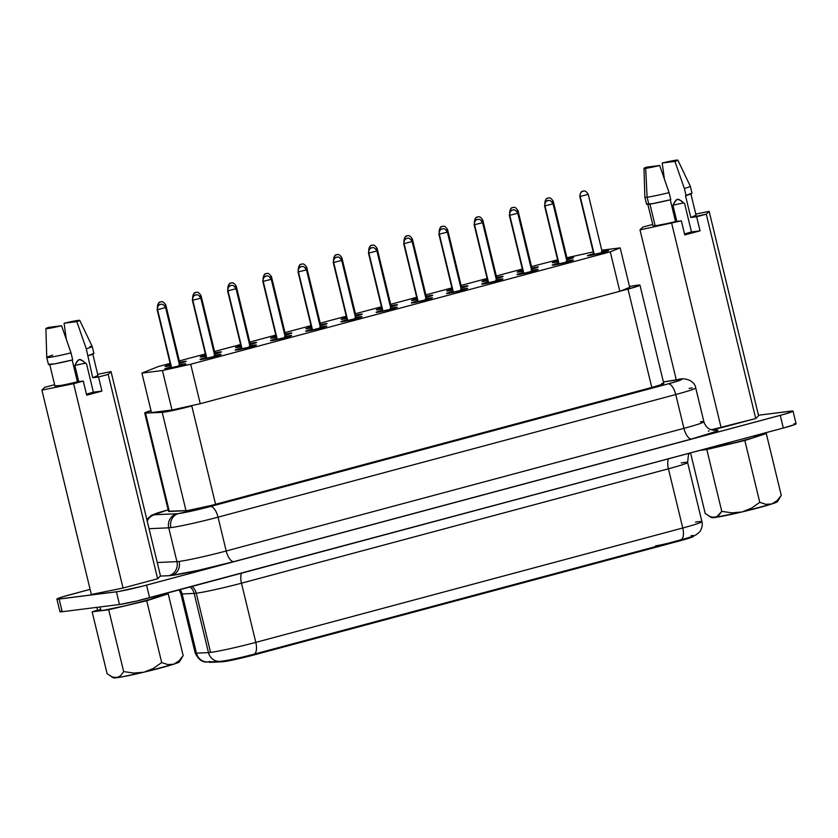 <?xml version="1.0" encoding="UTF-8"?>
<svg xmlns="http://www.w3.org/2000/svg" width="838" height="838" viewBox="0 0 838 838"><rect width="100%" height="100%" fill="white"/><g stroke="black" fill="none" stroke-linecap="round" stroke-linejoin="round"><path stroke-width="1.26" d="M678.11 379.52A11.617 9.501 80.7 0 0 677.188 379.719A24.679 1.288 166.4 0 1 668.127 383.877A11.617 4.902 75 0 1 675.753 394.53A11.617 4.902 -105 0 0 668.127 383.877L210.39 506.508A11.617 4.902 75 0 1 218.027 517.161A11.617 4.902 -105 0 0 210.39 506.508A24.679 1.288 166.4 0 1 178.368 513.61A11.617 10.517 82.8 0 0 170.921 527.615A36.296 1.896 -13.6 0 0 218.027 517.161L675.753 394.53A36.296 1.896 -13.6 0 0 695.718 387.942A36.296 1.896 166.4 0 1 675.753 394.53L683.934 428.354L675.753 394.53L218.027 517.161L226.208 550.985L683.934 428.354A11.617 4.902 -105 0 0 691.56 439.007A47.913 2.504 166.4 0 0 713.274 430.323L717.108 430.041L717.904 430.418L716.48 431.308L691.56 439.007L233.833 561.638L198.239 570.343L171.664 575.434A47.913 2.504 166.4 0 1 168.784 575.706A11.617 11.208 87.5 0 0 176.923 561.638L157.24 562.518L176.923 561.638A36.296 1.896 -13.6 0 0 179.102 561.439A36.296 1.896 -13.6 0 0 226.208 550.985A11.617 4.902 -105 0 0 233.833 561.638A47.913 2.504 166.4 0 1 171.664 575.434A11.617 10.517 82.8 0 0 179.102 561.439A36.296 1.896 -13.6 0 0 226.208 550.985L218.027 517.161A36.296 1.896 166.4 0 1 170.921 527.615A11.617 10.517 -97.2 0 1 178.368 513.61A24.679 1.288 166.4 0 1 176.881 513.757A11.617 11.208 87.5 0 0 168.742 527.814A36.296 1.896 -13.6 0 0 170.921 527.615A36.296 1.896 166.4 0 1 168.742 527.814L149.059 528.694L168.742 527.814L176.923 561.638L168.742 527.814A11.617 11.208 -92.5 0 1 176.881 513.757A24.679 1.288 -13.6 0 0 178.368 513.61L210.39 506.508L668.127 383.877L679.126 380.62L681.284 379.258L663.403 381.981L677.188 379.719A11.617 9.501 -99.3 0 1 678.036 379.53L663.392 381.929M80.259 359.533L83.234 361.115L79.432 359.492L77.986 360.214L74.833 365.462L78.741 381.657L74.833 365.462A16.404 0.859 166.4 0 1 85.686 363.179A16.404 0.859 -13.6 0 0 74.833 365.462L76.803 361.66L79.432 359.492L82.941 360.906L86.565 363.985L93.385 392.174A16.404 0.859 166.4 0 1 86.44 394.174L93.385 392.174L101.943 391.084L98.528 376.995L92.693 377.729L97.732 375.55M96.915 607.351L97.711 610.682A33.394 1.749 -13.6 0 0 100.927 610.661L100.036 606.953L100.927 610.661A33.394 1.749 -13.6 0 0 137.6 602.784A33.394 1.749 -13.6 0 0 162.635 594.97L162.488 594.362M157.565 309.641L165.62 307.598L157.565 309.641L171.643 367.851L157.565 309.641C157.167 307.012 158.099 305.262 160.362 304.393A4.358 3.939 82.8 0 0 157.565 309.641M171.245 367.934L157.146 309.651C158.11 302.874 160.886 304.843 160.184 304.435L160.833 304.299A4.358 3.939 82.8 0 0 160.362 304.393L160.833 304.299C161.126 304.885 162.153 302.309 165.62 307.598L165.201 307.598M192.782 300.214L200.837 298.16L192.782 300.214L206.871 358.413L192.782 300.214C192.394 297.584 193.327 295.835 195.579 294.955A4.358 3.939 82.8 0 0 192.782 300.214M206.473 358.496L192.363 300.214C193.337 293.447 196.102 295.416 195.411 294.997L196.061 294.871A4.358 3.939 82.8 0 0 195.579 294.955L196.061 294.871C196.343 295.447 197.37 292.871 200.837 298.16L200.418 298.171M164.489 305.577L165.83 305.074L164.489 305.577M157.774 307.127C157.387 304.498 158.319 302.748 160.571 301.879L161.043 301.785A4.358 3.939 82.8 0 0 157.659 306.362M199.716 296.139L201.047 295.646L199.716 296.139M193.002 297.689C192.604 295.06 193.536 293.31 195.788 292.441L196.27 292.347A4.358 3.939 82.8 0 0 192.876 296.924M234.933 286.701L236.264 286.208L234.933 286.701M228.219 288.251C227.821 285.622 228.753 283.873 231.005 283.003L231.487 282.909A4.358 3.939 82.8 0 0 228.093 287.486M333.671 262.462L341.715 260.419L333.671 262.462L347.749 320.671L333.671 262.462C333.273 259.843 334.205 258.083 336.457 257.214A4.358 3.939 82.8 0 0 333.671 262.462M347.351 320.755L333.241 262.472C334.215 255.695 336.981 257.664 336.289 257.256L336.939 257.119A4.358 3.939 82.8 0 0 336.457 257.214L336.939 257.119C337.222 257.706 338.248 255.129 341.715 260.419L341.296 260.419M375.812 248.959L377.142 248.467L375.812 248.959M369.097 250.51C368.699 247.88 369.631 246.131 371.883 245.262L372.365 245.167A4.358 3.939 82.8 0 0 368.971 249.745M509.766 215.293L517.811 213.24L509.766 215.293L523.844 273.492L509.766 215.293C509.368 212.663 510.3 210.914 512.552 210.034A4.358 3.939 82.8 0 0 509.766 215.293M523.446 273.576L509.347 215.293C510.311 208.515 513.086 210.485 512.385 210.076L513.034 209.94A4.358 3.939 82.8 0 0 512.552 210.034L513.034 209.94C513.317 210.527 514.343 207.95 517.811 213.24L517.392 213.24M446.245 230.083L447.586 229.591L446.245 230.083M439.541 231.634C439.143 229.004 440.076 227.255 442.328 226.386L442.81 226.291A4.358 3.939 82.8 0 0 439.416 230.879M481.473 220.656L482.803 220.153L481.473 220.656M474.758 222.206C474.36 219.577 475.293 217.828 477.545 216.948L478.027 216.864A4.358 3.939 82.8 0 0 474.633 221.442M516.69 211.218L518.02 210.715L516.69 211.218M509.975 212.768C509.577 210.139 510.51 208.39 512.772 207.52L513.244 207.426A4.358 3.939 82.8 0 0 509.86 212.004M580.2 196.417L588.255 194.374L580.2 196.417L594.289 254.616L580.2 196.417C579.812 193.788 580.734 192.038 582.997 191.169A4.358 3.939 82.8 0 0 580.2 196.417M593.891 254.71L579.781 196.417C580.755 189.65 583.52 191.619 582.819 191.2L583.468 191.074A4.358 3.939 82.8 0 0 582.997 191.169L583.468 191.074C583.761 191.651 584.788 189.084 588.255 194.374L587.836 194.374M228.009 290.776L236.054 288.722L228.009 290.776L242.088 348.975L228.009 290.776C227.611 288.146 228.544 286.397 230.796 285.528A4.358 3.939 82.8 0 0 228.009 290.776M241.69 349.069L227.59 290.776C228.554 284.009 231.33 285.978 230.628 285.559L231.278 285.433A4.358 3.939 82.8 0 0 230.796 285.528L231.278 285.433C231.56 286.009 232.587 283.443 236.054 288.722L235.635 288.733M263.226 281.338L271.271 279.295L263.226 281.338L277.305 339.547L263.226 281.338C262.828 278.708 263.761 276.959 266.013 276.09A4.358 3.939 82.8 0 0 263.226 281.338M276.907 339.631L262.807 281.338C263.771 274.571 266.547 276.54 265.845 276.131L266.494 275.995A4.358 3.939 82.8 0 0 266.013 276.09L266.494 275.995C266.777 276.582 267.814 274.005 271.271 279.295L270.852 279.295M298.443 271.9L306.499 269.857L298.443 271.9L312.532 330.109L298.443 271.9C298.056 269.27 298.977 267.521 301.24 266.652A4.358 3.939 82.8 0 0 298.443 271.9M312.124 330.193L298.024 271.9C298.988 265.133 301.764 267.102 301.062 266.694L301.711 266.557A4.358 3.939 82.8 0 0 301.24 266.652L301.711 266.557C302.005 267.144 303.031 264.567 306.499 269.857L306.079 269.857M270.15 277.263L271.491 276.77L270.15 277.263M263.436 278.813C263.038 276.184 263.97 274.435 266.233 273.565L266.704 273.471A4.358 3.939 82.8 0 0 263.321 278.059M368.888 253.034L376.932 250.981L368.888 253.034L382.966 311.233L368.888 253.034C368.49 250.405 369.422 248.656 371.674 247.776A4.358 3.939 82.8 0 0 368.888 253.034M382.568 311.327L368.469 253.034C369.432 246.267 372.208 248.237 371.506 247.818L372.156 247.692A4.358 3.939 82.8 0 0 371.674 247.776L372.156 247.692C372.439 248.268 373.465 245.702 376.932 250.981L376.513 250.991M305.367 267.835L306.708 267.332L305.367 267.835M298.653 269.386C298.265 266.756 299.197 265.007 301.45 264.127L301.931 264.033A4.358 3.939 82.8 0 0 298.538 268.621M404.105 243.596L412.149 241.554L404.105 243.596L418.183 301.795L404.105 243.596C403.707 240.967 404.639 239.218 406.901 238.348A4.358 3.939 82.8 0 0 404.105 243.596M417.785 301.889L403.686 243.596C404.649 236.829 407.425 238.799 406.723 238.38L407.373 238.254A4.358 3.939 82.8 0 0 406.901 238.348L407.373 238.254C407.656 238.83 408.693 236.264 412.149 241.554L411.73 241.554M340.595 258.397L341.925 257.894L340.595 258.397M333.88 259.948C333.482 257.318 334.414 255.569 336.666 254.7L337.148 254.605A4.358 3.939 82.8 0 0 333.754 259.183M439.322 234.158L447.377 232.116L439.322 234.158L453.41 292.368L439.322 234.158C438.934 231.529 439.856 229.78 442.118 228.91A4.358 3.939 82.8 0 0 439.322 234.158M453.002 292.452L438.903 234.158C439.877 227.391 442.642 229.361 441.94 228.952L442.59 228.816A4.358 3.939 82.8 0 0 442.118 228.91L442.59 228.816C442.883 229.403 443.91 226.826 447.377 232.116L446.958 232.116M474.549 224.72L482.594 222.678L474.549 224.72L488.627 282.93L474.549 224.72C474.151 222.091 475.083 220.342 477.335 219.472A4.358 3.939 82.8 0 0 474.549 224.72M488.229 283.014L474.13 224.731C475.094 217.953 477.859 219.923 477.168 219.514L477.817 219.378A4.358 3.939 82.8 0 0 477.335 219.472L477.817 219.378C478.1 219.965 479.127 217.388 482.594 222.678L482.175 222.678M411.029 239.521L412.369 239.029L411.029 239.521M404.314 241.072C403.926 238.442 404.848 236.693 407.111 235.824L407.582 235.729A4.358 3.939 82.8 0 0 404.199 240.317M544.983 205.855L553.028 203.802L544.983 205.855L559.061 264.054L544.983 205.855C544.585 203.225 545.517 201.476 547.78 200.607A4.358 3.939 82.8 0 0 544.983 205.855M558.663 264.148L544.564 205.855C545.528 199.088 548.303 201.057 547.602 200.638L548.251 200.512A4.358 3.939 82.8 0 0 547.78 200.607L548.251 200.512C548.534 201.089 549.571 198.522 553.028 203.802L552.609 203.812M551.907 201.78L553.248 201.288L551.907 201.78M545.192 203.33C544.805 200.701 545.727 198.952 547.989 198.082L548.461 197.988A4.358 3.939 82.8 0 0 545.077 202.566M552.829 201.288L553.248 201.288C549.78 195.998 548.754 198.575 548.461 197.988L547.811 198.124C548.513 198.533 545.748 196.563 544.773 203.33M517.601 210.726L518.02 210.715C514.563 205.436 513.526 208.002 513.244 207.426L512.594 207.552C513.296 207.971 510.52 206.001 509.556 212.768M482.384 220.164L482.803 220.153C479.336 214.863 478.309 217.44 478.027 216.864L477.377 216.99C478.079 217.409 475.303 215.439 474.339 222.206M447.167 229.591L447.586 229.591C444.119 224.301 443.093 226.878 442.81 226.291L442.16 226.428C442.852 226.836 440.086 224.867 439.112 231.644M411.95 239.029L412.369 239.029C408.902 233.739 407.876 236.316 407.582 235.729L406.933 235.866C407.635 236.274 404.859 234.305 403.895 241.072M376.723 248.467L377.142 248.467C373.685 243.177 372.648 245.754 372.365 245.167L371.716 245.304C372.418 245.712 369.642 243.743 368.678 250.51M341.506 257.905L341.925 257.894C338.458 252.615 337.431 255.181 337.148 254.605L336.499 254.731C337.201 255.15 334.425 253.181 333.461 259.948M306.289 267.332L306.708 267.332C303.241 262.043 302.214 264.619 301.931 264.033L301.282 264.169C301.973 264.578 299.208 262.619 298.234 269.386M271.062 276.77L271.491 276.77C268.024 271.481 266.997 274.057 266.704 273.471L266.055 273.607C266.756 274.016 263.98 272.046 263.017 278.824M235.845 286.208L236.264 286.208C232.796 280.919 231.77 283.495 231.487 282.909L230.838 283.045C231.539 283.454 228.764 281.484 227.8 288.251M200.628 295.646L201.047 295.646C197.579 290.357 196.553 292.923 196.27 292.347L195.621 292.472C196.322 292.891 193.547 290.922 192.583 297.689M165.411 305.084L165.83 305.074C162.363 299.795 161.336 302.361 161.043 301.785L160.393 301.91C161.095 302.329 158.33 300.36 157.355 307.127M566.488 258.691L573.559 257.507L566.572 259.78A10.894 0.566 166.4 0 0 573.569 257.528A10.894 0.566 166.4 0 0 572.522 257.538A10.894 0.566 166.4 0 0 567.096 258.554M558.391 260.67L553.457 262.65A10.894 0.566 166.4 0 0 558.098 261.791L553.457 262.65A10.894 0.566 166.4 0 1 552.399 262.65A10.894 0.566 166.4 0 1 557.857 260.817M531.261 268.129L538.342 266.945L531.355 269.218A10.894 0.566 166.4 0 0 538.352 266.966A10.894 0.566 166.4 0 0 537.305 266.976A10.894 0.566 166.4 0 0 531.879 267.992M523.174 270.108L518.23 272.078A10.894 0.566 166.4 0 0 522.881 271.229L518.23 272.078A10.894 0.566 166.4 0 1 517.182 272.088A10.894 0.566 166.4 0 1 522.64 270.255M496.044 277.567L503.114 276.383L496.138 278.645A10.894 0.566 166.4 0 0 503.135 276.404A10.894 0.566 166.4 0 0 502.088 276.404A10.894 0.566 166.4 0 0 496.662 277.43M487.957 279.546L483.013 281.516A10.894 0.566 166.4 0 0 487.653 280.667L483.013 281.516A10.894 0.566 166.4 0 1 481.965 281.526A10.894 0.566 166.4 0 1 487.423 279.683M460.827 287.005L467.897 285.81L460.91 288.083A10.894 0.566 166.4 0 0 467.918 285.842A10.894 0.566 166.4 0 0 466.871 285.842A10.894 0.566 166.4 0 0 461.445 286.868M452.74 288.974L447.796 290.954A10.894 0.566 166.4 0 0 452.436 290.095L447.796 290.954A10.894 0.566 166.4 0 1 446.748 290.954A10.894 0.566 166.4 0 1 452.206 289.12M425.599 296.432L432.68 295.248L425.694 297.521A10.894 0.566 166.4 0 0 432.691 295.269A10.894 0.566 166.4 0 0 431.643 295.28A10.894 0.566 166.4 0 0 426.217 296.306M417.513 298.412L412.579 300.392A10.894 0.566 166.4 0 0 417.219 299.533L412.579 300.392A10.894 0.566 166.4 0 1 411.521 300.392A10.894 0.566 166.4 0 1 416.978 298.558M390.382 305.87L397.463 304.686L390.477 306.959A10.894 0.566 166.4 0 0 397.474 304.707A10.894 0.566 166.4 0 0 396.426 304.718A10.894 0.566 166.4 0 0 391 305.734M382.296 307.85L377.351 309.819A10.894 0.566 166.4 0 0 382.002 308.971L377.351 309.819A10.894 0.566 166.4 0 1 376.304 309.83A10.894 0.566 166.4 0 1 381.761 307.996M355.165 315.308L362.236 314.124L355.26 316.397A10.894 0.566 166.4 0 0 362.257 314.145A10.894 0.566 166.4 0 0 361.209 314.145A10.894 0.566 166.4 0 0 355.783 315.172M347.079 317.288L342.134 319.257A10.894 0.566 166.4 0 0 346.775 318.409L342.134 319.257A10.894 0.566 166.4 0 1 341.087 319.268A10.894 0.566 166.4 0 1 346.544 317.424M319.948 324.746L327.019 323.562L320.032 325.825A10.894 0.566 166.4 0 0 327.04 323.583A10.894 0.566 166.4 0 0 325.982 323.583A10.894 0.566 166.4 0 0 320.566 324.61M311.851 326.726L306.918 328.695A10.894 0.566 166.4 0 0 311.558 327.836L306.918 328.695A10.894 0.566 166.4 0 1 305.87 328.706A10.894 0.566 166.4 0 1 311.327 326.862M284.721 334.184L291.802 332.99L284.815 335.263A10.894 0.566 166.4 0 0 291.813 333.011A10.894 0.566 166.4 0 0 290.765 333.021A10.894 0.566 166.4 0 0 285.339 334.048M276.634 336.153L271.69 338.133A10.894 0.566 166.4 0 0 276.341 337.274L271.69 338.133A10.894 0.566 166.4 0 1 270.643 338.133A10.894 0.566 166.4 0 1 276.1 336.3M249.504 343.611L256.585 342.428L249.598 344.701A10.894 0.566 166.4 0 0 256.596 342.449A10.894 0.566 166.4 0 0 255.548 342.459A10.894 0.566 166.4 0 0 250.122 343.475M241.417 345.591L236.473 347.571A10.894 0.566 166.4 0 0 241.124 346.712L236.473 347.571A10.894 0.566 166.4 0 1 235.426 347.571A10.894 0.566 166.4 0 1 240.883 345.738M214.287 353.049L221.358 351.866L214.371 354.139A10.894 0.566 166.4 0 0 221.379 351.887A10.894 0.566 166.4 0 0 220.331 351.897A10.894 0.566 166.4 0 0 214.905 352.913M206.2 355.029L201.256 356.998A10.894 0.566 166.4 0 0 205.897 356.15L201.256 356.998A10.894 0.566 166.4 0 1 200.209 357.009A10.894 0.566 166.4 0 1 205.666 355.176M601.495 251.777L608.566 250.593L605.895 251.662L588.465 255.726A10.894 0.566 166.4 0 1 587.417 255.737A10.894 0.566 166.4 0 1 593.639 253.694L588.465 255.726A10.894 0.566 166.4 0 0 600.417 253.16A10.894 0.566 166.4 0 0 608.577 250.614A10.894 0.566 166.4 0 0 607.529 250.625A10.894 0.566 166.4 0 0 602.103 251.641M566.268 261.215L572.312 260.052L573.349 260.031L570.668 261.1L553.237 265.164A10.894 0.566 166.4 0 1 552.19 265.175A10.894 0.566 166.4 0 1 558.422 263.132L553.237 265.164A10.894 0.566 166.4 0 0 565.2 262.598A10.894 0.566 166.4 0 0 573.36 260.052A10.894 0.566 166.4 0 0 572.312 260.052A10.894 0.566 166.4 0 0 566.886 261.079M531.051 270.653L537.095 269.49L538.122 269.469L535.451 270.538L518.02 274.602A10.894 0.566 166.4 0 1 516.973 274.613A10.894 0.566 166.4 0 1 523.205 272.56L518.02 274.602A10.894 0.566 166.4 0 0 529.983 272.036A10.894 0.566 166.4 0 0 538.143 269.49A10.894 0.566 166.4 0 0 537.095 269.49A10.894 0.566 166.4 0 0 531.669 270.517M495.834 280.091L502.905 278.897L500.234 279.965L482.803 284.04A10.894 0.566 166.4 0 1 481.756 284.04A10.894 0.566 166.4 0 1 487.978 281.997L482.803 284.04A10.894 0.566 166.4 0 0 494.755 281.474A10.894 0.566 166.4 0 0 502.926 278.918A10.894 0.566 166.4 0 0 501.878 278.928A10.894 0.566 166.4 0 0 496.452 279.955M460.617 289.519L467.688 288.335L465.017 289.403L447.586 293.478A10.894 0.566 166.4 0 1 446.539 293.478A10.894 0.566 166.4 0 1 452.761 291.435L447.586 293.478A10.894 0.566 166.4 0 0 459.538 290.901A10.894 0.566 166.4 0 0 467.698 288.356A10.894 0.566 166.4 0 0 466.651 288.366A10.894 0.566 166.4 0 0 461.225 289.382M425.39 298.957L432.471 297.773L429.789 298.841L412.359 302.906A10.894 0.566 166.4 0 1 411.311 302.916A10.894 0.566 166.4 0 1 417.544 300.873L412.359 302.906A10.894 0.566 166.4 0 0 424.321 300.339A10.894 0.566 166.4 0 0 432.481 297.794A10.894 0.566 166.4 0 0 431.434 297.804A10.894 0.566 166.4 0 0 426.008 298.82M390.173 308.394L396.217 307.232L397.243 307.211L394.572 308.279L377.142 312.344A10.894 0.566 166.4 0 1 376.094 312.354A10.894 0.566 166.4 0 1 382.327 310.311L377.142 312.344A10.894 0.566 166.4 0 0 389.104 309.777A10.894 0.566 166.4 0 0 397.264 307.232A10.894 0.566 166.4 0 0 396.217 307.232A10.894 0.566 166.4 0 0 390.791 308.258M354.956 317.832L361 316.67L362.026 316.649L359.355 317.717L341.925 321.782A10.894 0.566 166.4 0 1 340.877 321.792A10.894 0.566 166.4 0 1 347.1 319.739L341.925 321.782A10.894 0.566 166.4 0 0 353.877 319.215A10.894 0.566 166.4 0 0 362.047 316.67A10.894 0.566 166.4 0 0 361 316.67A10.894 0.566 166.4 0 0 355.574 317.696M319.728 327.27L326.81 326.076L324.138 327.145L306.708 331.22A10.894 0.566 166.4 0 1 305.65 331.22A10.894 0.566 166.4 0 1 311.883 329.177L306.708 331.22A10.894 0.566 166.4 0 0 318.66 328.653A10.894 0.566 166.4 0 0 326.82 326.097A10.894 0.566 166.4 0 0 325.773 326.108A10.894 0.566 166.4 0 0 320.346 327.134M284.511 336.698L291.593 335.514L288.911 336.583L271.481 340.657A10.894 0.566 166.4 0 1 270.433 340.657A10.894 0.566 166.4 0 1 276.666 338.615L271.481 340.657A10.894 0.566 166.4 0 0 283.443 338.081A10.894 0.566 166.4 0 0 291.603 335.535A10.894 0.566 166.4 0 0 290.556 335.546A10.894 0.566 166.4 0 0 285.13 336.562M249.295 346.136L256.365 344.952L253.694 346.021L236.264 350.085A10.894 0.566 166.4 0 1 235.216 350.095A10.894 0.566 166.4 0 1 241.438 348.053L236.264 350.085A10.894 0.566 166.4 0 0 248.226 347.519A10.894 0.566 166.4 0 0 256.386 344.973A10.894 0.566 166.4 0 0 255.339 344.984A10.894 0.566 166.4 0 0 249.913 346M214.078 355.574L220.111 354.411L221.148 354.39L218.477 355.459L201.047 359.523A10.894 0.566 166.4 0 1 199.999 359.533A10.894 0.566 166.4 0 1 206.221 357.491L201.047 359.523A10.894 0.566 166.4 0 0 212.999 356.957A10.894 0.566 166.4 0 0 221.169 354.411A10.894 0.566 166.4 0 0 220.111 354.411A10.894 0.566 166.4 0 0 214.696 355.438M179.07 362.487L186.141 361.304L179.154 363.566A10.894 0.566 166.4 0 0 186.162 361.325A10.894 0.566 166.4 0 0 185.104 361.325A10.894 0.566 166.4 0 0 179.688 362.351M170.973 364.467L166.039 366.436A10.894 0.566 166.4 0 0 170.68 365.588L166.039 366.436A10.894 0.566 166.4 0 1 164.992 366.447A10.894 0.566 166.4 0 1 170.449 364.603M178.85 365.012L185.931 363.818L183.25 364.886L165.83 368.961A10.894 0.566 166.4 0 1 164.772 368.961A10.894 0.566 166.4 0 1 171.004 366.918L165.83 368.961A10.894 0.566 166.4 0 0 177.782 366.395A10.894 0.566 166.4 0 0 185.942 363.849A10.894 0.566 166.4 0 0 184.894 363.849A10.894 0.566 166.4 0 0 179.468 364.876M635.99 285.423A21.778 1.142 166.4 0 1 637.875 285.14A21.778 1.142 -13.6 0 0 635.99 285.423L629.506 286.491L635.99 285.423M689.077 388.413A36.296 1.896 166.4 0 1 692.219 387.952M209.196 661.507L209.374 662.209A23.234 1.215 -13.6 0 0 210.212 662.334L222.259 661.8L222.112 661.224L222.259 661.8A23.234 1.215 -13.6 0 0 223.652 661.664L223.495 661.035L223.652 661.664A23.234 1.215 166.4 0 1 222.259 661.8L209.437 662.093M253.621 654.269A23.234 1.215 166.4 0 1 223.474 660.962A23.234 1.215 166.4 0 1 222.08 661.088A11.617 11.208 -92.5 0 1 208.484 652.613A34.85 1.823 -13.6 0 0 210.579 652.414L196.26 593.22A11.617 10.517 82.8 0 0 191.944 586.474A11.617 10.517 -97.2 0 1 196.26 593.22A34.85 1.823 166.4 0 1 194.165 593.419L208.484 652.613L194.165 593.419L182.129 593.953L196.448 653.148L208.484 652.613L196.448 653.148L182.129 593.953A34.85 1.823 166.4 0 1 180.861 593.775A34.85 1.823 166.4 0 0 182.129 593.953A11.617 11.208 87.5 0 0 180.107 589.638A11.617 11.208 -92.5 0 1 182.129 593.953L194.165 593.419A11.617 11.208 87.5 0 0 190.069 586.977A11.617 11.208 -92.5 0 1 194.165 593.419A34.85 1.823 166.4 0 0 196.26 593.22L210.579 652.414A34.85 1.823 -13.6 0 0 255.8 642.379L682.76 527.992A34.85 1.823 -13.6 0 0 701.919 521.655A34.85 1.823 166.4 0 1 682.76 527.992L668.431 468.798L682.76 527.992A11.617 4.902 75 0 1 680.885 539.819A11.617 4.902 75 0 1 680.582 539.882A11.617 4.902 -105 0 0 680.865 539.829A11.617 4.902 -105 0 0 682.76 527.992L255.8 642.379L241.48 583.185A34.85 1.823 166.4 0 1 196.26 593.22A34.85 1.823 166.4 0 0 241.48 583.185L255.8 642.379A11.617 4.902 75 0 1 253.904 654.216A11.617 4.902 75 0 1 253.621 654.269A11.617 4.902 -105 0 0 253.924 654.206A11.617 4.902 -105 0 0 255.8 642.379A34.85 1.823 166.4 0 1 210.579 652.414A34.85 1.823 166.4 0 1 208.484 652.613A11.617 11.208 87.5 0 0 219.881 661.423L207.834 661.957C202.628 662.68 198.407 659.684 195.181 652.97A34.85 1.823 -13.6 0 0 196.448 653.148A34.85 1.823 166.4 0 1 195.181 652.949L180.861 593.775L179.123 589.91M695.55 522.116A34.85 1.823 166.4 0 1 698.567 521.676A34.85 1.823 166.4 0 1 701.93 521.676L687.6 462.461A34.85 1.823 166.4 0 1 668.431 468.798L241.48 583.185A11.617 4.902 75 0 1 241.533 573.182A11.617 4.902 -105 0 0 241.48 583.185L668.431 468.798A11.617 4.902 75 0 1 668.494 458.795A11.617 4.902 -105 0 0 668.431 468.798A34.85 1.823 166.4 0 0 687.61 462.492M89.959 346.482A23.38 1.226 166.4 0 1 92.211 346.471A23.38 1.226 166.4 0 1 86.272 348.765L76.834 321.645L64.097 323.248L76.834 321.645L79.725 320.483L64.097 323.248L66.296 339.233L64.097 323.248A17.42 0.911 166.4 0 1 78.091 320.399A17.42 0.911 166.4 0 1 79.767 320.378A17.42 0.911 166.4 0 1 76.834 321.645L86.272 348.765L92.693 377.729A22.144 1.163 -13.6 0 0 97.994 375.654L92.714 353.814M678.382 199.297L679.262 199.591L677.565 199.255L676.109 199.957L672.924 205.226L676.842 221.421L672.924 205.226A16.404 0.859 166.4 0 1 683.787 202.943A16.404 0.859 -13.6 0 0 672.924 205.226L674.915 201.413L677.565 199.255L681.053 200.68L684.656 203.749L691.476 231.927A16.404 0.859 166.4 0 1 684.541 233.938L691.476 231.927L700.044 230.848L696.629 216.759L690.795 217.492L695.833 215.303M653.242 225.611L655.18 225.82L649.932 204.105L655.18 225.82A22.144 1.163 -13.6 0 0 675.533 221.578L670.264 199.8L675.533 221.578L681.367 220.844L640.002 229.884L642.861 227.077L652.718 224.458L642.861 227.077L640.002 229.884L676.276 379.824L640.002 229.884L681.367 220.844L684.782 234.933L700.044 230.848L691.476 231.927L684.656 203.749L679.262 199.591M644.003 168.333A17.42 0.911 166.4 0 1 646.936 167.097L644.045 168.249L645.679 168.333A17.42 0.911 166.4 0 1 644.003 168.333L644.862 197.213A23.38 1.226 -13.6 0 0 647.114 197.213A23.38 1.226 166.4 0 1 644.862 197.234L646.569 204.273A23.38 1.226 -13.6 0 0 648.822 204.263L647.114 197.213L645.679 168.333L659.674 165.495L669.112 192.625L659.674 165.495A17.42 0.911 166.4 0 1 645.679 168.333L647.114 197.213A23.38 1.226 -13.6 0 0 669.112 192.625A23.38 1.226 166.4 0 1 647.114 197.213L648.822 204.263A23.38 1.226 -13.6 0 0 670.809 199.664L669.112 192.625L670.809 199.664L652.603 203.655L646.81 204.022M97.575 610.095L92.149 611.845L108.699 609.75L146.723 600.741L168.208 593.817L162.53 594.53L168.208 593.817L146.723 600.741L108.699 609.75L92.149 611.845L97.575 610.095M647.764 203.99L653.053 225.831A22.144 1.163 -13.6 0 0 655.18 225.82L681.367 220.844L684.782 234.933L700.044 230.848L696.629 216.759L706.287 214.172L690.795 217.492A22.144 1.163 -13.6 0 0 696.095 215.418L690.816 193.568M695.77 214.078L709.147 211.365L706.287 214.172L755.729 418.518L721.151 427.778L671.709 223.432L721.151 427.778L711.137 429.821L755.729 418.518L706.287 214.172L709.147 211.365L758.589 415.711L755.729 418.518L758.589 415.711L709.147 211.365L695.77 214.078M691.748 193.169L685.505 195.652L690.795 217.492L685.505 195.652L686.071 195.579A23.38 1.226 -13.6 0 0 692.01 193.285L690.303 186.235A23.38 1.226 166.4 0 1 684.363 188.529L686.071 195.579L684.363 188.529A23.38 1.226 -13.6 0 0 690.303 186.225L677.869 160.142A17.42 0.911 166.4 0 1 674.936 161.399L684.363 188.529L674.936 161.399L677.827 160.247L662.198 163.012A17.42 0.911 166.4 0 1 677.869 160.142M664.398 178.997L662.198 163.012L674.936 161.399L662.198 163.012L664.398 178.997M659.674 165.495L646.936 167.097L659.674 165.495M97.669 374.324L111.045 371.601L108.186 374.408L98.528 376.995L108.186 374.408L157.628 578.754L123.05 588.025L91.342 594.477L41.9 390.12L44.76 387.313L54.627 384.705L44.76 387.313L41.9 390.12L91.342 594.477L123.05 588.025L73.618 383.668L41.9 390.12L73.618 383.668L123.05 588.025L157.628 578.754L108.186 374.408L111.045 371.601L160.487 575.926L157.628 578.754L160.487 575.926L111.045 371.601L97.669 374.324M93.657 353.406L87.969 355.815A23.38 1.226 -13.6 0 0 93.908 353.521L92.211 346.471M55.151 385.847L60.587 385.501L83.276 381.081L86.681 395.18L101.943 391.084L98.528 376.995L92.693 377.729L86.272 348.765A23.38 1.226 -13.6 0 0 92.201 346.461L79.767 320.378M56.89 599.055L59.959 611.74A23.234 1.215 -13.6 0 0 62.201 611.73L59.131 599.044A23.234 1.215 166.4 0 1 56.89 599.055A23.234 1.215 166.4 0 1 69.669 594.833L90.095 589.355L62.63 596.824L58.157 598.322L57.11 598.814L57.613 599.18L118.713 591.471L142.397 586.212L784.033 414.307L791.763 411.856L792.999 411.081L792.319 410.997L758.463 415.219L790.8 411.133A23.234 1.215 166.4 0 1 793.031 411.123A23.234 1.215 166.4 0 1 780.251 415.355L146.556 585.123A23.234 1.215 166.4 0 1 116.409 591.817L119.478 604.502A23.234 1.215 -13.6 0 0 149.625 597.808L146.556 585.123L149.625 597.808L783.321 428.029L780.251 415.355L783.321 428.029A23.234 1.215 -13.6 0 0 796.1 423.808L793.031 411.123M168.784 575.706L160.351 576.083L168.784 575.706A11.617 11.208 -92.5 0 0 176.923 561.638A36.296 1.896 -13.6 0 0 179.102 561.439A11.617 10.517 -97.2 0 1 171.664 575.434A47.913 2.504 166.4 0 1 168.784 575.706M629.715 287.35L619.994 291.236L627.997 289.089L638.786 285.821L639.939 285.088L637.875 285.14A21.778 1.142 166.4 0 1 639.97 285.13A21.778 1.142 166.4 0 1 627.997 289.089L200.251 403.717L171.989 409.981L151.469 412.579L141.915 373.109L151.469 412.579L171.989 409.981L162.436 370.522L171.989 409.981L200.251 403.717L190.697 364.247L200.251 403.717L619.827 291.299L610.284 251.84L619.827 291.299L629.715 287.35L620.172 247.891L629.715 287.35M693.141 536.247L691.109 537.525L680.749 540.594L253.799 654.981L223.652 661.664A23.234 1.215 -13.6 0 0 253.799 654.981L253.631 654.289L253.799 654.981L680.749 540.594A23.234 1.215 -13.6 0 0 693.529 536.362L693.361 535.66A23.234 1.215 166.4 0 0 691.12 535.671M61.226 611.007L59.99 611.792L62.201 611.73L119.478 604.502L116.409 591.817L59.131 599.044L62.201 611.73L119.478 604.502L136.667 601.045L783.321 428.029L794.833 424.541L796.069 423.766L793.869 423.819M681.231 462.932A34.85 1.823 166.4 0 1 687.6 462.461L688.459 454.709L689.349 453.211M210.045 661.632A11.617 11.208 -92.5 0 1 196.448 653.148A11.617 11.208 87.5 0 0 207.834 661.957M680.582 539.902L680.749 540.594L680.582 539.902M655.599 545.831A14.152 0.744 -13.6 0 0 667.582 543.37M679.01 540.311A14.152 0.744 -13.6 0 0 681.723 539.148M678.036 379.53C683.997 377.383 694.566 380.117 695.718 387.931L703.899 421.755A36.296 1.896 -13.6 0 1 683.934 428.354A11.617 4.902 75 0 0 691.56 439.007L233.833 561.638A11.617 4.902 75 0 1 226.208 550.985L683.934 428.354A36.296 1.896 -13.6 0 0 703.899 421.755A36.296 1.896 -13.6 0 0 700.411 421.776M168.166 509.892L167.066 510.185A11.617 4.902 75 0 1 167.349 510.122L153.888 514.7L176.881 513.757L154.663 514.741A24.679 1.288 166.4 0 1 167.349 510.122A11.617 4.902 -105 0 0 167.045 510.185M661.674 383.511L663.738 383.458L662.586 384.192L651.786 387.46L211.228 505.461L187.733 510.541L168.574 511.243M144.723 412.987L168.522 511.358A21.778 1.142 -13.6 0 0 169.307 511.463L145.508 413.092L169.307 511.463L186.015 510.719L162.216 412.348L186.015 510.719A21.778 1.142 -13.6 0 0 215.576 504.329L191.776 405.959A21.778 1.142 166.4 0 1 162.216 412.348L145.508 413.092A21.778 1.142 166.4 0 1 144.723 412.987A21.778 1.142 166.4 0 1 150.987 410.62L144.827 413.061L163.934 412.17L191.776 405.959L215.576 504.329L651.786 387.46L627.997 289.089L651.786 387.46A21.778 1.142 -13.6 0 0 663.769 383.5L639.97 285.13M593.21 251.913L566.907 257.748L593.21 251.913M557.616 259.811L531.533 266.557L557.616 259.811M522.346 269.019L496.316 275.995L522.346 269.019M487.129 278.457L461.089 285.433L487.129 278.457M451.902 287.895L425.872 294.871L451.902 287.895M416.685 297.333L390.655 304.309L416.685 297.333M381.468 306.771L355.438 313.737L381.468 306.771M346.241 316.198L320.21 323.175L346.241 316.198M311.024 325.636L284.993 332.613L311.024 325.636M275.807 335.074L249.776 342.051L275.807 335.074M240.59 344.512L214.559 351.478L240.59 344.512M205.362 353.94L179.332 360.916L205.362 353.94M170.145 363.378L158.392 366.531L141.915 373.109L162.436 370.522L190.697 364.247L610.284 251.84L620.172 247.891L601.757 250.216L620.172 247.891L610.284 251.84L190.697 364.247L162.436 370.522L141.915 373.109L158.392 366.531L170.145 363.378M81.129 359.816L86.565 363.985L93.385 392.174L101.943 391.084L86.681 395.18L83.276 381.081L73.618 383.668L83.276 381.081L77.431 381.824L72.162 360.036L77.431 381.824A22.144 1.163 -13.6 0 1 54.952 386.067L49.672 364.226M45.901 328.58A17.42 0.911 166.4 0 1 48.845 327.333L45.943 328.496L47.577 328.58L61.572 325.731L71.01 352.861L61.572 325.731A17.42 0.911 166.4 0 1 45.901 328.58L46.76 357.449A23.38 1.226 -13.6 0 0 71.01 352.861L72.717 359.9L71.01 352.861A23.38 1.226 166.4 0 1 46.76 357.47L48.468 364.509A23.38 1.226 -13.6 0 0 72.717 359.9L54.501 363.891L48.709 364.258M46.76 357.47A23.38 1.226 166.4 0 1 52.7 355.165M61.572 325.731L48.845 327.333L61.572 325.731M162.582 594.907L149.698 599.558L125.648 605.696L104.237 610.169L98.748 610.86L97.763 610.745L99.533 609.624M760.684 434.671L752.482 437.949L736.393 442.37L700.526 450.216A33.394 1.749 -13.6 0 0 737.22 442.16A33.394 1.749 -13.6 0 0 760.736 434.733L760.579 434.126M110.197 675.889L113.413 677.837A33.981 1.781 -13.6 0 0 116.618 677.743L112.009 676.853L107.107 673.689L92.149 611.845L107.107 673.689L112.009 676.853L116.618 677.743L120.536 675.784L123.657 671.594L108.699 609.75L123.657 671.594L133.797 673.082L143.906 672.191L153.385 668.42L161.692 662.575L146.723 600.741L161.692 662.575L167.799 664.576L173.665 664.22L178.861 660.993L183.166 655.651L168.208 593.817L183.166 655.651L180.034 659.841M178.819 661.601L179.301 661.957L177.541 662.858L173.665 664.22A33.981 1.781 -13.6 0 0 179.374 661.884L183.166 655.651L178.861 660.993L173.665 664.22L143.906 672.191A33.981 1.781 -13.6 0 0 173.665 664.22L167.799 664.576L161.692 662.575L153.385 668.42L143.906 672.191L133.797 673.082L123.657 671.594L120.536 675.784L116.618 677.743A33.981 1.781 -13.6 0 0 143.906 672.191L121.342 676.999L113.434 677.575M766.299 433.571L760.621 434.294L766.299 433.571L781.267 495.415L766.299 433.571L744.825 440.505L766.299 433.571M699.877 450.394L706.801 449.514L744.825 440.505L759.783 502.339L744.825 440.505L706.801 449.514L721.759 511.358L706.801 449.514L699.877 450.394M778.135 499.595L781.267 495.415L776.931 500.778L771.756 503.984L765.859 504.329L759.783 502.339L751.424 508.216L742.007 511.955L731.836 512.846L721.759 511.358L718.627 515.538L714.72 517.507L710.111 516.617L705.208 513.443L690.554 452.887L705.208 513.443L710.111 516.617L714.72 517.507A33.981 1.781 -13.6 0 0 742.007 511.955L731.836 512.846L721.759 511.358L716.783 516.857L711.535 517.339M708.299 515.642L711.514 517.601A33.981 1.781 -13.6 0 0 714.72 517.507L742.007 511.955A33.981 1.781 -13.6 0 0 771.756 503.984L765.859 504.329L759.783 502.339L751.424 508.216L742.007 511.955L771.756 503.984A33.981 1.781 -13.6 0 0 777.465 501.648L781.267 495.415L776.931 500.778L771.756 503.984L777.402 501.721L776.92 501.365M147.226 521.11A11.617 11.208 -92.5 0 1 154.663 514.741A11.617 11.208 87.5 0 0 147.226 521.11M709.158 430.942A11.617 9.501 -99.3 0 1 708.309 431.12M567.347 259.571L553.248 201.288M532.13 269.008L518.02 210.715M496.903 278.446L482.803 220.153M461.686 287.884L447.586 229.591M426.469 297.312L412.369 239.029M391.252 306.75L377.142 248.467M356.024 316.188L341.925 257.894M320.807 325.626L306.708 267.332M285.59 335.064L271.491 276.77M250.363 344.491L236.264 286.208M215.146 353.929L201.047 295.646M179.929 363.367L165.83 305.074M602.354 252.657L588.255 194.374M567.137 262.095L553.028 203.802M531.91 271.533L517.811 213.24M496.693 280.971L482.594 222.678M461.476 290.398L447.377 232.116M426.259 299.836L412.149 241.554M391.032 309.274L376.932 250.981M355.815 318.712L341.715 260.419M320.598 328.15L306.499 269.857M285.381 337.578L271.271 279.295M250.153 347.016L236.054 288.722M214.937 356.454L200.837 298.16M179.72 365.892L165.62 307.598M701.919 521.655C703.459 526.673 699.489 532.58 699.301 532.182L696.525 534.508C695.446 535.21 694.314 536.131 680.865 539.829L253.904 654.216C238.893 658.197 227.548 660.595 219.87 661.423M167.066 510.185L151.552 515.223L146.818 519.424M703.899 421.755C705.879 427.768 709.671 429.182 709.461 429.066L714.018 430.376"/></g></svg>
